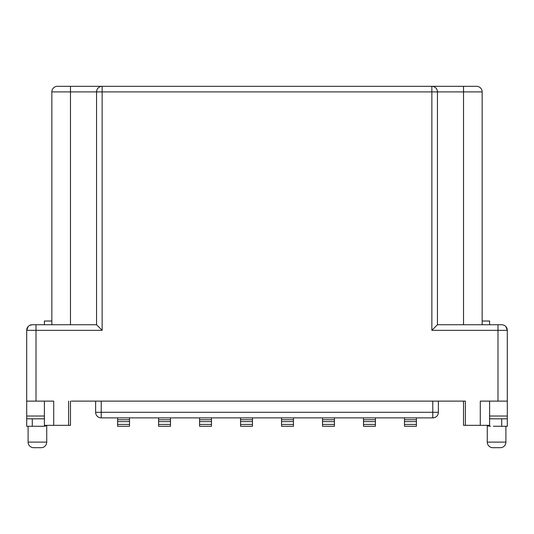<?xml version="1.0" encoding="UTF-8"?>
<svg xmlns="http://www.w3.org/2000/svg" width="534" height="534" viewBox="0 0 534 534"><rect width="100%" height="100%" fill="white"/><g stroke="black" fill="none" stroke-linecap="round" stroke-linejoin="round"><path stroke-width="0.8" d="M129.528 417.888L129.528 426.272L117.607 426.272L117.607 417.888M170.506 417.888L170.506 426.272L158.585 426.272L158.585 417.888M507.3 425.338L507.3 401.121L480.286 401.121L480.286 425.338L465.388 425.338L465.388 401.121L71.409 401.121M489.605 324.745L489.605 321.021L482.155 321.021L482.155 91.901A5.587 5.587 0 0 0 476.562 86.308L102.141 86.308A5.587 5.587 0 0 0 96.554 91.901L96.554 324.745L32.287 324.745A5.587 5.587 0 0 0 26.7 330.339L26.7 401.121L53.714 401.121L53.714 425.338L68.612 425.338L68.612 401.121M100.933 401.121L96.774 401.121M433.067 401.121L443.988 401.121M462.571 401.121L465.388 401.121M96.661 86.308L57.438 86.308A5.587 5.587 -90 0 0 51.845 91.901L51.845 324.745M29.764 325.346L32.287 324.745L36.012 324.745L36.012 330.339L102.141 330.339L102.141 91.901L431.859 91.901L431.859 330.339L497.988 330.339L497.988 401.121M44.395 324.745L44.395 321.021L51.845 321.021M44.209 418.449A0.934 0.934 0 0 1 43.468 418.816A0.934 0.934 0 0 0 44.209 418.449L44.395 417.888A0.934 0.934 0 0 1 43.468 418.816L26.7 418.816L26.7 426.272L43.468 426.272A8.384 8.384 0 0 0 47.306 425.338M44.395 416.026L26.7 416.026L26.7 330.339L36.012 330.339L36.012 401.121M70.475 401.121L70.475 425.338L68.612 425.338M72.337 86.308L71.99 86.308M57.438 86.308L70.475 86.308L70.475 91.901L96.554 91.901L96.721 90.546M476.562 86.308L469.112 86.308M507.3 401.121L507.3 330.339A5.587 5.587 0 0 0 501.713 324.745L437.446 324.745L437.446 91.901A5.587 5.587 0 0 0 431.859 86.308L441.171 86.308M92.829 86.308L102.141 86.308L102.141 91.901L96.554 91.901M97.255 89.198L98.049 88.097M99.177 87.162L100.525 86.548M96.554 324.745L102.141 330.339M431.859 86.308L431.859 91.901L437.446 91.901L437.279 90.546M436.745 89.191L435.958 88.097M434.816 87.162L433.474 86.548M482.155 324.745L482.155 321.021M493.329 426.272L507.3 426.272L507.3 418.816L490.532 418.816A0.934 0.934 0 0 1 489.605 417.888L489.791 418.449L489.605 417.888M486.694 425.338A8.384 8.384 0 0 0 490.532 426.272M465.388 425.338L463.525 425.338L463.525 401.121M507.3 416.026L489.605 416.026M437.446 324.745L431.859 330.339M505.858 326.588L507.3 330.339A5.587 5.587 0 0 0 501.713 324.745M487.275 425.611L487.275 442.105A5.587 5.587 -90 0 0 492.862 447.692L500.311 447.692A5.587 5.587 90 0 0 505.905 442.105L487.275 442.105M505.905 426.272L505.905 442.105M462.003 86.308L461.663 86.308M211.491 417.888L211.491 426.272L199.569 426.272L199.569 417.888M199.569 419.751L211.491 419.751M95.626 401.121L95.626 412.301A5.587 5.587 0 0 0 101.213 417.888L432.787 417.888A5.587 5.587 0 0 0 438.374 412.301L438.374 401.121M416.393 417.888L416.393 426.272L404.472 426.272L404.472 417.888M404.472 419.751L416.393 419.751M375.415 417.888L375.415 426.272L363.494 426.272L363.494 417.888M363.494 419.751L375.415 419.751M334.431 417.888L334.431 426.272L322.509 426.272L322.509 417.888M322.509 419.751L334.431 419.751M293.453 417.888L293.453 426.272L281.531 426.272L281.531 417.888M281.531 419.751L293.453 419.751M252.469 417.888L252.469 426.272L240.547 426.272L240.547 417.888M240.547 419.751L252.469 419.751M117.607 419.751L129.528 419.751M489.605 401.121L489.605 425.338L480.286 425.338M44.395 401.121L44.395 425.338L53.714 425.338M28.142 326.588L26.7 330.339A5.587 5.587 0 0 1 32.287 324.745M26.7 425.338L26.7 416.026M46.725 425.611L46.725 442.105A5.587 5.587 90 0 1 41.138 447.692L33.689 447.692A5.587 5.587 -90 0 1 28.095 442.105L28.095 426.272M158.585 419.751L170.506 419.751M432.787 401.121L432.787 417.888A5.587 5.587 0 0 0 438.374 412.301L101.213 412.301L101.213 401.121M70.475 324.745L70.475 91.901L51.845 91.901M32.287 426.272L32.287 418.816M437.446 91.901L482.155 91.901M463.525 86.308L463.525 324.745M501.713 418.816L501.713 426.272M497.988 324.745L497.988 330.339L507.3 330.339M211.491 424.41L199.569 424.41M199.569 421.613L211.491 421.613M101.213 417.888L101.213 412.301L95.626 412.301M416.393 424.41L404.472 424.41M404.472 421.613L416.393 421.613M375.415 424.41L363.494 424.41M363.494 421.613L375.415 421.613M334.431 424.41L322.509 424.41M322.509 421.613L334.431 421.613M293.453 424.41L281.531 424.41M281.531 421.613L293.453 421.613M252.469 424.41L240.547 424.41M240.547 421.613L252.469 421.613M129.528 424.41L117.607 424.41M117.607 421.613L129.528 421.613M46.725 442.105L28.095 442.105M158.585 421.613L170.506 421.613M170.506 424.41L158.585 424.41"/></g></svg>
